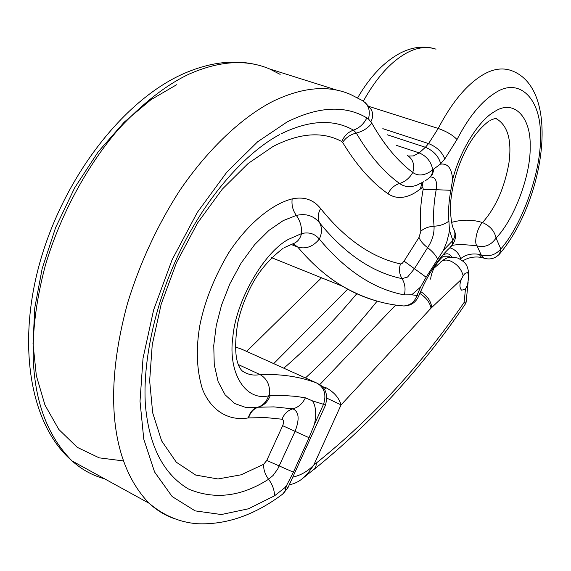<?xml version="1.0" encoding="UTF-8"?>
<svg xmlns="http://www.w3.org/2000/svg" width="571" height="571" viewBox="0 0 571 571"><rect width="100%" height="100%" fill="white"/><g stroke="black" fill="none" stroke-linecap="round" stroke-linejoin="round"><path stroke-width="0.86" d="M176.603 84.744L150.915 99.725L124.221 122.13L98.183 151.857L74.722 187.723L55.637 227.551L42.168 268.563L34.752 307.99L33.025 343.649L36.351 375.718L44.945 404.996L58.799 429.435L77.285 447.364L99.204 457.849L123.043 460.876M433.86 168.966L440.277 164.191C447.778 163.085 451.882 168.281 452.603 179.779L450.847 190.3C448.749 201.556 448.099 211.812 448.899 221.084L449.463 230.341L449.02 233.125L446.836 241.776L443.531 250.155L426.123 277.22L420.556 287.092L411.67 294.814L404.325 294.893C373.984 289.212 345.648 270.604 319.317 239.071C314.807 233.632 308.868 231.812 301.495 233.61L288.148 239.506C263.631 252.782 235.859 301.138 232.861 336.876C227.665 373.562 245.987 401.413 268.613 395.803L283.402 395.467L295.892 396.374L305.392 397.823L312.601 400.928C315.913 406.388 316.548 414.132 314.5 424.16L309.068 437.707L293.387 472.167L286.656 485.343L284.815 487.713L274.537 495.814L248.464 508.79L221.348 514.535L195.146 510.874L172.171 496.57L154.584 471.996L143.771 439.163L140.016 401.242L143.014 358.352L153.62 309.939L172.128 259.719L197.352 212.341L226.851 172.128L257.635 141.779L287.049 121.987C318.418 106.392 345.027 105.028 366.875 117.89L368.445 118.911L371.792 123.158C384.026 144.713 397.673 161.15 412.747 172.471C417.708 176.004 423.475 175.775 430.034 171.771L433.86 168.966L433.817 169.73L432.368 174.583L429.435 177.731M238.514 364.662L260.048 374.569C267.378 378.837 270.483 385.875 269.355 395.682M451.54 222.362L453.51 221.876C463.431 219.414 473.102 219.649 482.524 222.569C495.764 207.616 504.571 187.731 508.947 162.921C511.923 140.644 507.912 126.027 496.927 119.068L495.578 118.604M411.67 294.814L416.958 295.464L418.579 296.32C415.652 302.644 410.72 305.856 403.776 305.963L403.776 305.963C410.271 305.442 414.66 301.945 416.958 295.464L420.556 287.092M460.897 259.605L460.783 258.634C465.529 254.637 471.646 253.21 479.126 254.352L481.175 254.959C489.026 256.971 495.578 254.987 500.817 249.006C522.822 223.946 541.843 169.38 540.409 135.291C541.072 99.511 519.767 76.75 495.521 92.688C481.56 101.281 468.72 116.884 457.021 139.517L444.773 158.959L440.277 164.191M452.603 179.779C459.576 151.179 478.812 120.181 494.4 111.73C513.836 98.505 531.216 117.205 530.152 146.697C530.951 174.74 514.228 219.55 496.049 238.028C491.231 245.152 484.9 247.771 477.049 245.88C465.815 244.495 457.514 244.317 452.153 245.366M481.631 257.485L479.126 254.352M402.063 305.806L403.776 305.963C383.07 304.343 362.735 297.805 342.764 286.356C326.962 276.978 311.966 263.888 297.769 247.086L293.266 243.746M175.111 518.889C165.597 515.713 156.932 510.51 149.117 503.272C163.406 515.413 179.323 522.229 196.852 523.707C225.902 525.092 254.488 515.235 282.609 494.151L285.115 491.067L285.957 486.87L288.119 487.341L325.456 405.26L323.536 404.297C326.591 394.718 324.442 387.688 317.098 383.198L241.397 349.052M462.71 260.926C468.284 257.478 474.451 256.3 481.203 257.393L483.294 257.942C489.49 260.062 494.886 258.77 499.489 254.081L500.817 249.006L496.049 238.028C494.572 231.077 490.061 225.923 482.524 222.569C477.399 226.837 473.616 243.01 477.049 245.88L481.175 254.959L483.944 258.185M466.143 301.938L464.116 302.437L465.472 288.869L467.456 285.243L468.72 276.899L467.742 272.481L465.187 273.281L463.16 275.736L461.304 279.455L431.026 308.176L341.073 404.875C338.938 397.702 333.935 391.992 326.077 387.759L324.442 389.686M465.472 288.869L464.694 289.533L461.532 290.154C459.498 287.805 459.419 284.244 461.304 279.455M357.103 293.879L356.168 294.429L356.882 293.772M313.936 469.498C371.742 422.79 422.29 367.524 465.572 303.686L464.116 302.437C421.676 364.462 372.449 417.972 316.441 462.967L313.779 465.065L307.562 473.723L301.752 479.133L314.578 468.841L315.913 466.428L316.441 462.967M292.759 477.149C300.774 475.329 307.783 471.303 313.779 465.065L341.073 404.875L326.912 398.194M321.866 386.467L326.077 387.759M356.961 293.815L356.168 294.429C333.835 321.166 309.725 345.748 283.844 368.167M430.363 177.01C435.466 176.846 437.407 181.071 436.187 189.7L423.154 189.344L423.082 187.966L422.469 187.516L416.009 192.113C405.531 198.622 396.21 199.186 388.052 193.797C371.464 182.185 356.318 165.048 342.621 142.372L341.793 141.544C322.651 131.173 299.732 132.822 273.045 146.476L248.142 163.492L222.262 189.179L197.587 222.933L176.553 262.496L161.129 304.372L152.236 344.798L149.652 380.778L152.678 412.819L161.622 440.862L176.325 462.217L195.703 475.072L217.979 478.969L241.19 474.787L263.652 464.28L266.757 460.454L282.681 425.695C284.023 422.162 283.794 419.999 282.003 419.214L265.893 417.594L248.306 417.908C230.07 421.155 211.691 412.162 202.427 389.094C196.602 370.015 195.767 348.645 199.921 324.978C204.768 301.103 214.332 277.085 228.621 252.932C248.456 222.597 273.045 203.569 292.181 198.901C304.05 196.403 313.536 199.622 320.638 208.551C345.191 239.085 371.8 257.542 400.464 263.93C398.801 269.248 399.315 274.144 402.013 278.619C405.003 283.501 405.774 288.926 404.325 294.893M400.464 263.93L402.063 263.502L404.047 261.111L419.014 237.4L420.87 231.198C419.614 218.657 420.37 204.704 423.154 189.344M450.847 190.3L436.187 189.7C433.732 203.083 433.018 215.26 434.046 226.23C434.374 233.639 432.233 240.784 427.608 247.664L414.389 268.763L407.53 277.071L402.013 278.619C372.542 272.553 345.098 254.002 319.696 222.975C322.201 227.829 322.08 233.196 319.317 239.071C313.101 246.672 305.913 249.341 297.769 247.086L291.017 244.431M421.99 182.77L420.37 189.001M280.982 133.878C309.282 120.067 333.443 118.818 353.463 130.131C348.11 132.072 344.22 135.877 341.793 141.544M320.638 208.551C317.769 213.711 317.447 218.515 319.696 222.975C313.822 215.738 306.035 213.219 296.328 215.417L283.209 220.599L268.97 230.37L254.566 244.738L241.176 262.995L229.92 283.723L221.527 305.164L216.245 325.67L213.754 345.469L214.261 364.641L218.108 381.585L225.131 394.847L234.717 403.54L245.901 407.501L273.916 406.887L292.88 408.85C299.004 411.648 299.746 419.143 295.093 431.341L277.713 469.048L273.059 475.479L268.577 479.255C265.051 474.451 263.409 469.455 263.652 464.28M407.458 155.405C413.161 159.395 414.924 165.076 412.747 172.471C409.664 178.024 405.267 181.699 399.557 183.484C404.611 187.088 410.485 187.595 417.173 185.011L423.96 181.628M274.537 495.814C274.437 490.025 272.453 484.508 268.577 479.255C241.369 496.677 214.71 499.946 188.594 489.062C163.527 474.258 149.138 446.329 145.419 405.274C142.422 360.615 155.633 299.903 182.106 247.029C208.565 194.14 246.308 152.45 279.455 134.685M280.14 74.38L269.612 68.948C246.215 59.063 219.385 60.776 189.122 74.094C166.411 84.779 142.921 103.094 118.668 129.025C87.142 165.404 60.076 215.403 45.316 265.586C21.998 353.442 32.89 421.905 72.117 460.968C81.839 469.64 92.666 475.586 104.607 478.819M436.03 49.17C426.844 46.194 417.237 47.364 407.202 52.682C391.228 61.261 376.61 77.406 363.356 101.117M369.059 106.456L438.228 128.446C451.889 102.252 466.878 84.315 483.202 74.637C492.951 68.963 502.18 67.556 510.874 70.404C561.957 88.198 544.648 200.471 500.039 253.41M382.82 128.668L428.585 143.578L438.228 128.446C446.565 131.437 452.832 135.12 457.021 139.517M257.492 64.937C234.395 59.177 209.514 62.196 182.856 74.009C124.228 100.246 65.451 174.94 40.869 259.034C16.309 342.907 29.656 424.76 72.117 460.968L149.117 503.272C111.83 464.594 102.716 394.418 127.604 303.023C139.924 263.031 157.239 225.616 179.544 190.778C209.571 146.79 243.346 116.641 272.417 101.574C302.123 87.149 328.147 84.765 350.473 94.429L362.014 100.375C368.509 104.293 370.65 110.474 368.445 118.911M284.815 487.713L285.957 486.87L286.656 485.343M283.137 248.299C265.558 261.925 257.378 274.951 252.903 282.881C245.701 296.078 240.605 309.66 237.6 323.636C233.924 348.481 235.473 364.255 242.247 370.95C247.7 374.662 253.631 375.868 260.048 374.569C281.517 373.869 300.532 376.746 317.098 383.198L317.769 383.526M488.926 121.102C476.464 130.595 466.414 145.662 458.77 166.297C454.673 177.852 452.046 189.058 450.897 199.907C449.941 207.851 450.783 222.076 453.067 227.922C455.565 232.076 455.494 236.287 452.86 240.555L449.463 230.341M396.538 145.405L419.2 152.907L425.381 147.268L428.585 143.578C436.751 146.911 442.147 152.036 444.773 158.959M408.415 156.004L413.375 155.926L419.2 152.907C426.68 156.111 431.205 161.757 432.775 169.844C432.532 173.784 431.012 176.732 428.221 178.687L425.167 180.864M443.531 250.155L452.86 240.555L452.253 244.524L449.969 247.621C438.078 258.542 427.622 274.758 418.6 296.27M314.5 424.16L323.536 404.297L312.601 400.928M387.374 134.806L425.381 147.268C433.489 150.687 438.592 156.176 440.698 163.741M376.253 300.853C364.926 297.719 353.763 292.887 342.764 286.356L271.603 257.678M243.046 349.716L235.373 346.925M460.269 259.234L460.783 258.634C458.706 252.982 455.044 249.356 449.805 247.771M284.13 247.693L292.459 243.988C297.213 242.382 300.225 238.928 301.495 233.61C301.931 226.887 300.21 220.82 296.328 215.417C292.809 210.456 291.424 204.953 292.181 198.901M364.933 102.316L370.422 108.397C373.284 112.444 373.441 116.855 370.893 121.623M282.681 425.695L309.068 437.707M293.387 472.167L266.757 460.454M282.003 419.214C284.258 413.718 287.884 410.263 292.88 408.85C298.369 407.344 302.537 403.668 305.392 397.823M248.578 417.872C250.433 412.176 253.781 408.586 258.62 407.102C263.938 405.531 267.82 401.698 270.254 395.624M366.875 117.89C363.813 123.964 359.345 128.04 353.463 130.131L356.29 133.057C369.28 155.198 383.698 172.007 399.557 183.484C394.354 185.154 390.514 188.587 388.052 193.797M248.306 417.908C249.884 412.248 253.01 408.686 257.692 407.216C262.831 405.66 266.471 401.856 268.613 395.803M371.792 123.158C367.845 128.225 362.671 131.523 356.29 133.057C350.466 134.478 345.905 137.582 342.621 142.372M404.047 261.111L426.123 277.22M419.014 237.4C420.349 240.905 423.218 244.331 427.608 247.664C432.433 251.319 435.723 255.08 437.486 258.963M448.899 221.084C445.037 224.139 440.091 225.852 434.046 226.23C428.535 226.587 424.146 228.25 420.87 231.198M423.047 182.17L421.862 187.788M440.484 262.203L441.19 261.554C443.731 259.819 446.779 259.612 450.333 260.947C457.057 263.988 461.332 268.92 463.16 275.736M377.138 301.11C355.026 328.739 331.13 354.348 305.456 377.938M347.675 289.169L273.73 363.591M431.769 307.426C430.977 301.11 427.251 295.799 420.599 291.51M468.755 276.471L468.72 276.899M431.026 308.176C429.977 302.58 426.237 297.641 419.792 293.373M432.832 48.235C422.219 45.823 411.441 47.407 400.499 52.982C384.204 61.654 369.922 76.607 357.653 97.848M269.612 68.948L336.811 90.118M293.073 243.81L294.686 244.445L292.459 243.988M489.911 120.495C494.55 118.425 496.884 117.947 496.927 119.068L495.392 118.597M454.58 231.119C456.55 236.408 455.294 241.654 450.797 246.865M325.463 405.239C328.139 394.804 325.827 387.709 318.511 383.955M288.07 487.463L283.187 493.715M457.578 258.035C447.685 256.036 446.201 258.62 443.11 260.076L431.719 270.276M468.784 275.329C468.092 263.367 464.166 261.975 458.556 258.399M466.143 301.931L468.163 281.824M465.636 303.586L466.114 302.259M246.701 351.365L321.53 277.806M319.689 384.69L395.674 305.05M301.752 479.133C296.006 483.723 289.347 484.943 289.411 484.501M467.378 272.346L467.742 272.481M448.406 254.102C447.55 253.517 445.751 253.752 443.01 254.787M430.662 279.162C431.719 266.322 444.167 254.281 444.288 256.258L448.699 256.201L450.091 257.35M449.377 254.473L452.225 257.178"/></g></svg>
